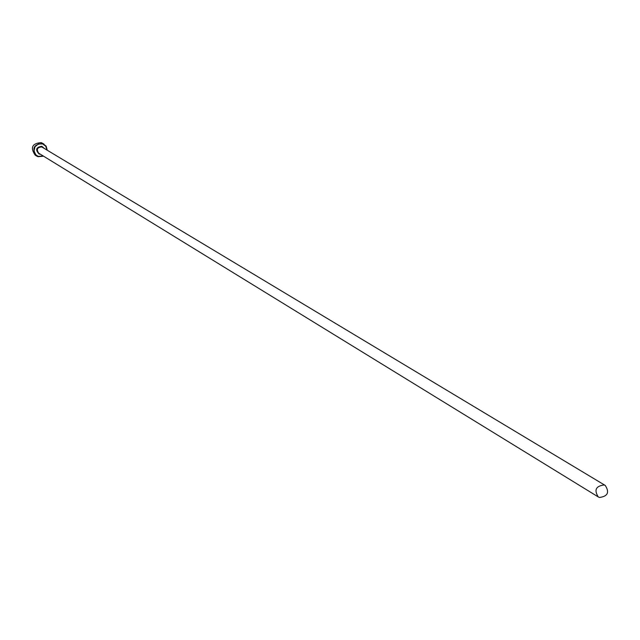 <?xml version="1.0" encoding="UTF-8"?>
<svg xmlns="http://www.w3.org/2000/svg" width="640" height="640" viewBox="0 0 640 640"><rect width="100%" height="100%" fill="white"/><g stroke="black" fill="none" stroke-linecap="round" stroke-linejoin="round"><path stroke-width="0.96" d="M46.936 149.96L45.752 146.248L42.68 143.936L38.4 143.976L35.008 146.72L34 150.96L35.808 154.848L38.224 156.376L43.264 156M43.568 156.184L38.008 156.704L36.664 156.064C31.592 148.496 33.616 144.312 42.728 143.504L46.152 146.192L47.24 150.136M43.952 144.072L41.216 142.608C32.12 143.408 30.104 147.584 35.168 155.128L36.664 156.064M599.448 497.48C607.744 496.368 609.688 492.36 605.264 485.456L604.152 484.944C595.872 486.024 593.92 490.024 598.28 496.944L599.448 497.48M598.28 496.944L38.744 153.224C36.184 149.44 37.192 147.344 41.76 146.936L605.264 485.456M40.392 154.232L39.072 154.016C35.128 149.768 36.056 147.192 41.84 146.288L44.04 148.224"/></g></svg>
